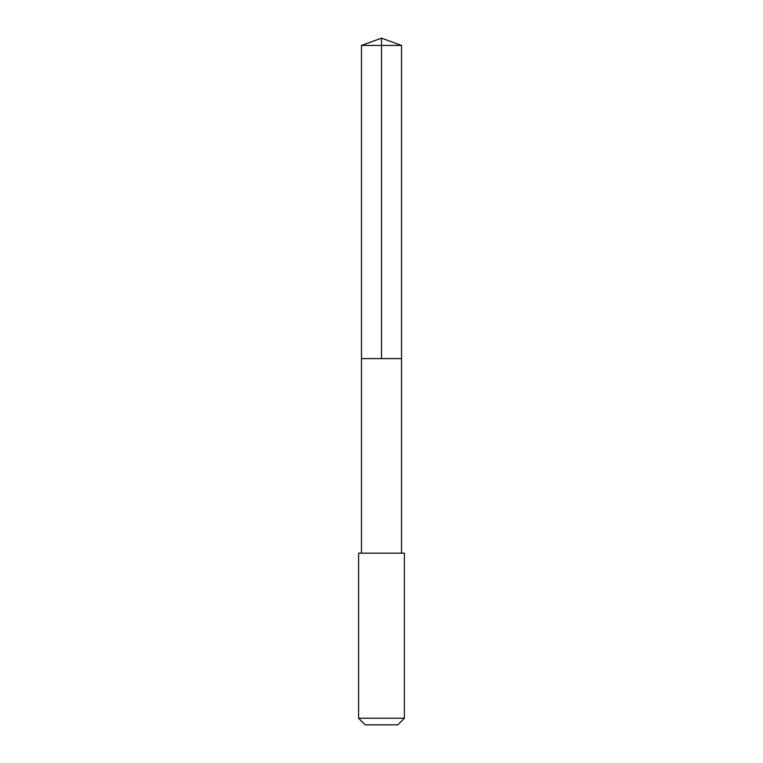 <?xml version="1.0" encoding="UTF-8"?>
<svg xmlns="http://www.w3.org/2000/svg" width="763" height="763" viewBox="0 0 763 763"><rect width="100%" height="100%" fill="white"/><g stroke="black" fill="none" stroke-linecap="round" stroke-linejoin="round"><path stroke-width="0.57" stroke-dasharray="3.81 2.86" d="M401.529 358.61L361.471 358.61L401.529 358.61M361.471 45.437L401.529 45.437M361.471 553.165L401.529 553.165M358.61 553.175L404.39 553.175M358.61 718.241L404.39 718.241M365.219 724.85L397.781 724.85"/><path stroke-width="1.14" d="M368.319 358.61L401.529 358.61L401.529 45.437L361.471 45.437L361.471 358.61L401.529 358.61L401.529 553.165L361.471 553.165L361.471 358.61L368.319 358.61M404.39 553.175L358.61 553.175L358.61 718.241L404.39 718.241L404.39 553.175L401.529 553.165M404.39 718.241L397.781 724.85L365.219 724.85L358.61 718.241M381.5 358.61L381.5 38.15L361.471 45.437M381.5 38.15L401.529 45.437M361.471 553.165L358.61 553.175"/></g></svg>
